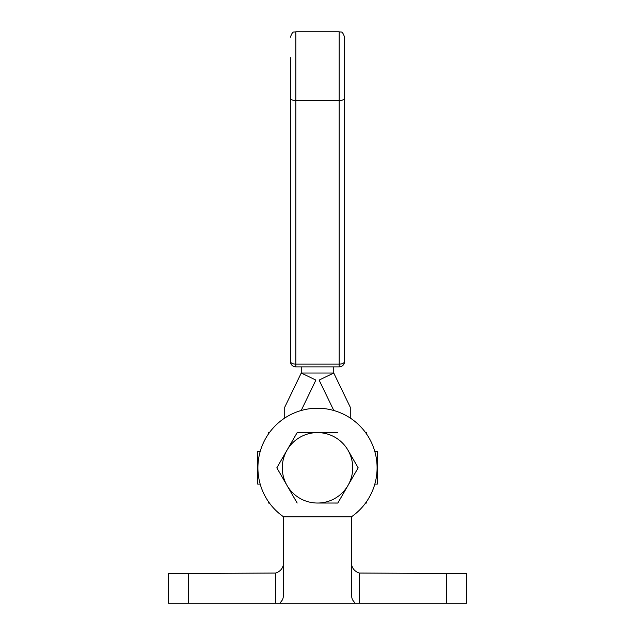 <?xml version="1.0" encoding="UTF-8"?>
<svg xmlns="http://www.w3.org/2000/svg" width="635" height="635" viewBox="0 0 635 635"><rect width="100%" height="100%" fill="white"/><g stroke="black" fill="none" stroke-linecap="round" stroke-linejoin="round"><path stroke-width="0.95" d="M351.353 519.287L351.353 516.858A59.587 59.587 0 0 0 362.101 428.308A59.587 59.587 0 0 0 272.899 428.308A59.587 59.587 0 0 0 283.647 516.858L283.623 595.741L282.662 599.575L279.892 603.25L355.108 603.25L352.338 599.575L351.377 595.741L351.353 519.287M446.746 573.453L466.471 573.453L466.471 603.25L446.746 603.25L446.746 573.453L359.243 573.048C354.306 571.325 351.679 567.849 351.353 562.626L351.353 595.074M283.647 516.858L351.353 516.858M359.243 573.048L359.243 603.25L355.108 603.25M279.892 603.25L275.757 603.25L275.757 573.048C280.694 571.325 283.321 567.849 283.647 562.626M275.757 573.048L188.254 573.453L188.254 603.25L275.757 603.25M188.254 603.25L168.529 603.25L168.529 573.453L188.254 573.453M359.243 603.25L446.746 603.25M347.996 485.426L337.828 503.031L317.5 503.031A35.211 35.211 0 0 0 347.996 450.215L358.156 467.82L347.996 485.426M297.172 503.031L287.004 485.426A35.211 35.211 0 0 0 317.5 503.031L337.836 503.047L358.172 467.82L347.996 450.215A35.211 35.211 0 0 0 317.5 432.61L337.828 432.61L317.5 432.602A35.211 35.211 0 0 0 287.004 485.426L276.844 467.82L287.004 450.215L297.172 432.61L317.5 432.61L297.164 432.602L276.828 467.82L297.164 503.047M301.196 410.512L315.881 380.087L301.252 373.023L333.748 373.023L333.748 366.871M284.734 418.052L284.734 407.225L301.252 373.023L301.252 366.871M333.804 410.512L319.119 380.087L333.748 373.023L350.266 407.225L350.266 418.052M290.417 321.207L290.417 361.45A5.413 5.413 0 0 0 295.831 366.871L295.831 364.133A5.413 2.683 180 0 1 290.417 361.45L290.417 57.674M344.583 361.45L344.583 97.917A5.413 2.683 180 0 1 339.169 100.6L339.169 366.871A5.413 5.413 0 0 0 344.583 361.45A5.413 2.683 180 0 1 339.169 364.133L295.831 364.133L295.831 100.6A5.413 2.683 180 0 1 290.417 97.917M344.583 97.917L344.583 37.163C342.035 29.782 340.797 32.79 339.169 31.75L339.169 100.6L295.831 100.6L295.831 31.75C294.227 32.79 292.989 29.758 290.417 37.163M365.57 503.031L366.53 503.031L366.53 501.69M366.53 433.951L366.53 432.61L365.57 432.61L366.53 432.61M374.833 484.076L377.365 484.076L377.365 451.572L374.833 451.572M260.167 484.076L257.651 484.076L257.651 451.572L260.167 451.572M269.43 432.61L268.486 432.61L268.486 433.943M268.486 501.706L268.486 503.031L269.43 503.031M339.169 366.871L295.831 366.871M339.169 31.75L295.831 31.75"/></g></svg>
